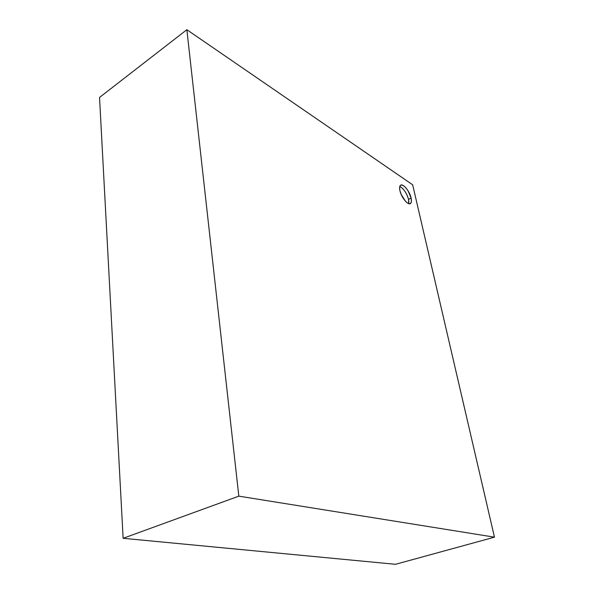 <?xml version="1.0" encoding="UTF-8"?>
<svg xmlns="http://www.w3.org/2000/svg" width="594" height="594" viewBox="0 0 594 594"><rect width="100%" height="100%" fill="white"/><g stroke="black" fill="none" stroke-linecap="round" stroke-linejoin="round"><path stroke-width="0.89" d="M408.88 202.42L408.553 199.406L411.115 198.047C411.746 201.002 411.479 202.851 410.313 203.586C407.788 205.331 401.232 197.201 399.911 190.6C399.302 187.689 399.569 185.877 400.705 185.15C403.274 183.405 409.763 191.498 411.115 198.047L408.553 199.406C406.6 192.894 403.668 188.588 399.769 186.494M407.387 195.857L405.531 192.241M403.333 189.234L401.054 187.147M395.5 564.3L123.129 538.298L99.532 97.446L186.858 29.7L238.825 496.153L123.129 538.298L99.532 97.446L186.858 29.7L412.652 184.786L186.858 29.7L238.825 496.153L494.468 537.169L412.652 184.786L494.468 537.169L395.5 564.3L494.468 537.169L238.825 496.153L123.129 538.298L395.5 564.3M408.694 203.616L408.553 199.406M411.115 198.047L408.108 190.912L405.888 187.853L403.608 185.759L401.611 184.964L400.2 185.595L399.599 187.57L399.911 190.6L401.091 194.216L405.219 200.958L407.529 203.037L409.518 203.772L410.892 203.074L411.449 201.062L411.115 198.047"/></g></svg>
